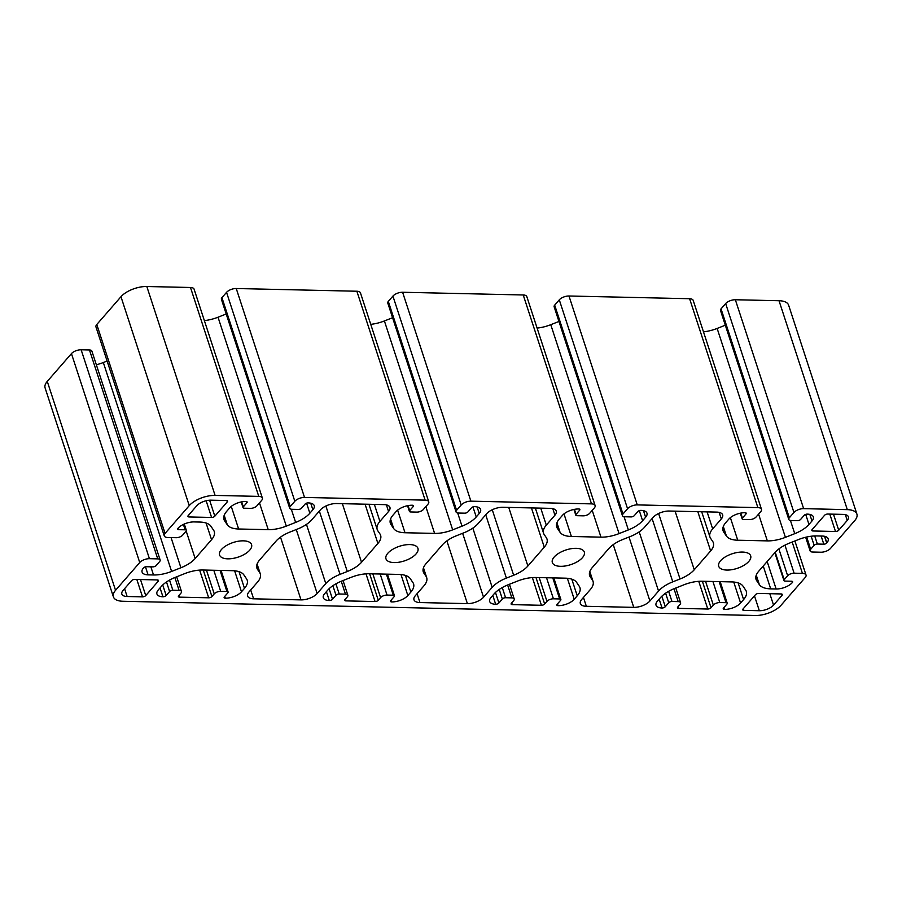 <?xml version="1.0" encoding="UTF-8"?>
<svg xmlns="http://www.w3.org/2000/svg" width="902" height="902" viewBox="0 0 902 902"><rect width="100%" height="100%" fill="white"/><g stroke="black" fill="none" stroke-linecap="round" stroke-linejoin="round"><path stroke-width="1.35" d="M249.73 550.152A16.822 7.712 161.9 0 0 251.568 544.616A16.822 7.712 161.9 0 0 238.455 541.211A16.822 7.712 161.9 0 0 221.441 549.521A16.822 7.712 161.9 0 0 219.603 555.068A16.822 7.712 161.9 0 0 232.716 558.462A16.822 7.712 161.9 0 0 249.73 550.152M416.093 553.896A16.822 7.712 161.9 0 0 417.942 548.36A16.822 7.712 161.9 0 0 404.829 544.955A16.822 7.712 161.9 0 0 387.815 553.264A16.822 7.712 161.9 0 0 385.966 558.8A16.822 7.712 161.9 0 0 399.09 562.205A16.822 7.712 161.9 0 0 416.093 553.896M582.466 557.639A16.822 7.712 161.9 0 0 584.316 552.103A16.822 7.712 161.9 0 0 571.192 548.698A16.822 7.712 161.9 0 0 554.189 557.008A16.822 7.712 161.9 0 0 552.34 562.544A16.822 7.712 161.9 0 0 565.453 565.949A16.822 7.712 161.9 0 0 582.466 557.639M748.84 561.382A16.822 7.712 161.9 0 0 750.678 555.846A16.822 7.712 161.9 0 0 737.565 552.441A16.822 7.712 161.9 0 0 720.551 560.751A16.822 7.712 161.9 0 0 718.714 566.287A16.822 7.712 161.9 0 0 731.826 569.692A16.822 7.712 161.9 0 0 748.84 561.382M127.126 596.504L142.505 596.853A2.469 1.139 161.9 0 0 145.741 595.579L158.177 581.283A2.469 1.139 161.9 0 0 158.448 580.471A2.469 1.139 161.9 0 0 157.252 579.918L134.793 579.411A2.469 1.139 161.9 0 0 131.557 580.685L123.033 590.472A10.88 4.995 161.9 0 0 121.849 594.068A10.88 4.995 161.9 0 0 127.126 596.504L124.577 588.713M220.686 591.329L226.921 591.464A2.469 1.139 -18.1 0 1 228.127 592.016A2.469 1.139 -18.1 0 1 227.845 592.839L224.395 596.808A2.469 1.139 161.9 0 0 224.124 597.62A2.469 1.139 161.9 0 0 225.32 598.173A12.369 5.671 161.9 0 0 241.477 591.791L244.487 588.329A24.737 11.343 161.9 0 0 247.204 580.178A24.737 11.343 161.9 0 0 246.539 578.836L243.867 574.89A24.737 11.343 161.9 0 0 232.536 570.684L202.939 570.019A24.737 11.343 161.9 0 0 184.865 573.559L175.54 577.246A24.737 11.343 161.9 0 0 161.311 586.458L158.29 589.919A12.369 5.671 161.9 0 0 156.937 594.001A12.369 5.671 161.9 0 0 162.935 596.774A2.469 1.139 161.9 0 0 166.171 595.489L169.621 591.52A2.469 1.139 -18.1 0 1 172.857 590.246L179.092 590.393A4.95 2.266 -18.1 0 1 181.494 591.498A4.95 2.266 -18.1 0 1 180.952 593.133L178.641 595.771A2.469 1.139 161.9 0 0 178.37 596.594A2.469 1.139 161.9 0 0 179.577 597.147L208.689 597.801A2.469 1.139 161.9 0 0 211.914 596.526L214.225 593.877A4.95 2.266 -18.1 0 1 220.686 591.329L213.797 570.256M423.963 585.781L415.326 595.703A12.369 5.671 161.9 0 0 413.973 599.785A12.369 5.671 161.9 0 0 419.971 602.559L467.383 603.618A12.369 5.671 161.9 0 0 483.54 597.237L492.176 587.315A24.737 11.343 -18.1 0 1 506.405 578.103L513.655 575.239A24.737 11.343 161.9 0 0 527.884 566.016L544.278 547.187A24.737 11.343 161.9 0 0 546.984 539.035A24.737 11.343 161.9 0 0 546.33 537.693L544.244 534.627A24.737 11.343 -18.1 0 1 543.579 533.285A24.737 11.343 -18.1 0 1 546.296 525.133L554.933 515.2A12.369 5.671 161.9 0 0 556.286 511.13A12.369 5.671 161.9 0 0 550.299 508.356L502.876 507.285A12.369 5.671 161.9 0 0 486.719 513.666L478.083 523.6A24.737 11.343 -18.1 0 1 463.853 532.811L456.604 535.675A24.737 11.343 161.9 0 0 442.375 544.898L425.992 563.727A24.737 11.343 161.9 0 0 423.275 571.879A24.737 11.343 161.9 0 0 423.94 573.221L426.015 576.288A24.737 11.343 -18.1 0 1 426.68 577.63A24.737 11.343 -18.1 0 1 423.963 585.781M553.422 598.815L559.668 598.951A2.469 1.139 -18.1 0 1 560.864 599.503A2.469 1.139 -18.1 0 1 560.593 600.315L557.132 604.295A2.469 1.139 161.9 0 0 556.861 605.107A2.469 1.139 161.9 0 0 558.067 605.659A12.369 5.671 161.9 0 0 574.224 599.278L577.235 595.816A24.737 11.343 161.9 0 0 579.941 587.664A24.737 11.343 161.9 0 0 579.287 586.323L576.603 582.376A24.737 11.343 161.9 0 0 565.272 578.171L535.675 577.505A24.737 11.343 161.9 0 0 517.601 581.046L508.277 584.721A24.737 11.343 161.9 0 0 494.048 593.944L491.038 597.406A12.369 5.671 161.9 0 0 489.673 601.487A12.369 5.671 161.9 0 0 495.672 604.261A2.469 1.139 161.9 0 0 498.907 602.976L502.358 599.007A2.469 1.139 -18.1 0 1 505.594 597.733L511.829 597.879A4.95 2.266 -18.1 0 1 514.23 598.984A4.95 2.266 -18.1 0 1 513.689 600.619L511.389 603.258A2.469 1.139 161.9 0 0 511.118 604.081A2.469 1.139 161.9 0 0 512.313 604.633L541.425 605.287A2.469 1.139 161.9 0 0 544.661 604.013L546.962 601.363A4.95 2.266 -18.1 0 1 553.422 598.815L546.533 577.742M590.336 589.525L581.7 599.447A12.369 5.671 161.9 0 0 580.336 603.528A12.369 5.671 161.9 0 0 586.334 606.302L633.756 607.362A12.369 5.671 161.9 0 0 649.914 600.98L658.55 591.058A24.737 11.343 -18.1 0 1 672.779 581.835L680.029 578.983A24.737 11.343 161.9 0 0 694.258 569.76L710.641 550.93A24.737 11.343 161.9 0 0 713.358 542.778A24.737 11.343 161.9 0 0 712.693 541.437L710.618 538.37A24.737 11.343 -18.1 0 1 709.953 537.028A24.737 11.343 -18.1 0 1 712.67 528.876L721.307 518.943A12.369 5.671 161.9 0 0 722.66 514.873A12.369 5.671 161.9 0 0 716.662 512.099L669.25 511.028A12.369 5.671 161.9 0 0 653.093 517.41L644.456 527.332A24.737 11.343 -18.1 0 1 630.227 536.555L622.978 539.419A24.737 11.343 161.9 0 0 608.749 548.641L592.355 567.471A24.737 11.343 161.9 0 0 589.649 575.623A24.737 11.343 161.9 0 0 590.303 576.964L592.388 580.031A24.737 11.343 -18.1 0 1 593.042 581.373A24.737 11.343 -18.1 0 1 590.336 589.525M749.596 519.575A4.95 2.266 161.9 0 0 756.056 517.026L760.668 511.738A7.419 3.405 161.9 0 0 761.48 509.292A7.419 3.405 161.9 0 0 757.883 507.623L637.263 504.906A7.419 3.405 161.9 0 0 627.567 508.739L622.966 514.027A4.95 2.266 161.9 0 0 622.425 515.662A4.95 2.266 161.9 0 0 624.815 516.767L631.062 516.914A2.469 1.139 161.9 0 0 634.286 515.64L637.861 511.535A2.221 1.026 -18.1 0 1 640.77 510.385L640.972 510.385A12.369 5.671 -18.1 0 1 646.971 513.159A12.369 5.671 -18.1 0 1 645.618 517.241L642.607 520.702A24.737 11.343 -18.1 0 1 628.367 529.925L619.054 533.601A24.737 11.343 -18.1 0 1 600.969 537.152L571.372 536.476A24.737 11.343 -18.1 0 1 560.041 532.27L557.368 528.324A24.737 11.343 -18.1 0 1 556.703 526.982A24.737 11.343 -18.1 0 1 559.42 518.83L562.431 515.369A12.369 5.671 -18.1 0 1 578.588 508.987L578.791 508.987A2.221 1.026 -18.1 0 1 579.873 509.495A2.221 1.026 -18.1 0 1 579.625 510.228L576.062 514.332A2.469 1.139 161.9 0 0 575.792 515.143A2.469 1.139 161.9 0 0 576.987 515.696L583.222 515.831A4.95 2.266 161.9 0 0 589.694 513.283L594.294 507.995A7.419 3.405 161.9 0 0 595.106 505.548A7.419 3.405 161.9 0 0 591.509 503.88L470.889 501.162A7.419 3.405 161.9 0 0 461.204 504.996L456.592 510.295A4.95 2.266 161.9 0 0 456.051 511.919A4.95 2.266 161.9 0 0 458.453 513.035L464.688 513.17A2.469 1.139 161.9 0 0 467.924 511.896L471.487 507.792A2.221 1.026 -18.1 0 1 474.396 506.642L474.61 506.653A12.369 5.671 -18.1 0 1 480.597 509.427A12.369 5.671 -18.1 0 1 479.244 513.497L476.233 516.959A24.737 11.343 -18.1 0 1 462.004 526.182L452.68 529.857A24.737 11.343 -18.1 0 1 434.606 533.409L405.009 532.744A24.737 11.343 -18.1 0 1 393.678 528.527L390.994 524.581A24.737 11.343 -18.1 0 1 390.34 523.239A24.737 11.343 -18.1 0 1 393.046 515.087L396.057 511.626A12.369 5.671 -18.1 0 1 412.214 505.244L412.428 505.244A2.221 1.026 -18.1 0 1 413.499 505.751A2.221 1.026 -18.1 0 1 413.263 506.484L409.688 510.588A2.469 1.139 161.9 0 0 409.418 511.4A2.469 1.139 161.9 0 0 410.613 511.953L416.859 512.099A4.95 2.266 161.9 0 0 423.32 509.54L427.92 504.252A7.419 3.405 161.9 0 0 428.743 501.805A7.419 3.405 161.9 0 0 425.135 500.136L304.526 497.43A7.419 3.405 161.9 0 0 294.83 501.253L290.218 506.552A4.95 2.266 161.9 0 0 289.677 508.176A4.95 2.266 161.9 0 0 292.079 509.292L298.314 509.427A2.469 1.139 161.9 0 0 301.55 508.153L305.124 504.049A2.221 1.026 -18.1 0 1 308.022 502.899L308.236 502.91A12.369 5.671 -18.1 0 1 314.234 505.684A12.369 5.671 -18.1 0 1 312.87 509.754L309.86 513.215A24.737 11.343 -18.1 0 1 295.63 522.438L286.306 526.114A24.737 11.343 -18.1 0 1 268.232 529.666L238.635 529A24.737 11.343 -18.1 0 1 227.304 524.795L224.632 520.837A24.737 11.343 -18.1 0 1 223.967 519.496A24.737 11.343 -18.1 0 1 226.684 511.344L229.694 507.882A12.369 5.671 -18.1 0 1 245.851 501.501L246.054 501.501A2.221 1.026 -18.1 0 1 247.137 502.008A2.221 1.026 -18.1 0 1 246.889 502.741L243.315 506.845A2.469 1.139 161.9 0 0 243.044 507.657A2.469 1.139 161.9 0 0 244.25 508.209L250.485 508.356A4.95 2.266 161.9 0 0 256.946 505.796L261.557 500.509A7.419 3.405 161.9 0 0 262.369 498.062A7.419 3.405 161.9 0 0 258.773 496.393L215.093 495.412A19.788 9.076 161.9 0 0 189.251 505.627L165.066 533.409A7.419 3.405 161.9 0 0 164.254 535.856A7.419 3.405 161.9 0 0 167.851 537.524L176.172 537.705A4.95 2.266 161.9 0 0 182.632 535.157L186.083 531.188A2.469 1.139 161.9 0 0 186.353 530.376A2.469 1.139 161.9 0 0 185.158 529.812L178.709 529.677A2.221 1.026 -18.1 0 1 177.638 529.17A2.221 1.026 -18.1 0 1 177.874 528.437L177.987 528.301A12.369 5.671 -18.1 0 1 194.144 521.92L199.59 522.044A24.737 11.343 -18.1 0 1 210.921 526.249L213.594 530.207A24.737 11.343 -18.1 0 1 214.259 531.549A24.737 11.343 -18.1 0 1 211.542 539.7L195.159 558.53A24.737 11.343 -18.1 0 1 180.919 567.753L171.605 571.428A24.737 11.343 -18.1 0 1 153.52 574.969L148.086 574.856A12.369 5.671 -18.1 0 1 142.088 572.082A12.369 5.671 -18.1 0 1 143.441 568.001L143.565 567.865A2.221 1.026 -18.1 0 1 146.474 566.715L152.912 566.862A2.469 1.139 161.9 0 0 156.147 565.588L159.598 561.619A4.95 2.266 161.9 0 0 160.139 559.984A4.95 2.266 161.9 0 0 157.749 558.879L149.428 558.688A7.419 3.405 161.9 0 0 139.731 562.521L115.546 590.314A19.788 9.076 161.9 0 0 113.381 596.831A19.788 9.076 161.9 0 0 122.976 601.273L755.177 615.491A19.788 9.076 161.9 0 0 781.031 605.276L805.215 577.494A7.419 3.405 161.9 0 0 806.027 575.048A7.419 3.405 161.9 0 0 802.43 573.379L794.11 573.198A4.95 2.266 161.9 0 0 787.649 575.747L784.199 579.715A2.469 1.139 161.9 0 0 783.928 580.538A2.469 1.139 161.9 0 0 785.123 581.091L791.573 581.238A2.221 1.026 -18.1 0 1 792.644 581.734A2.221 1.026 -18.1 0 1 792.407 582.466L792.294 582.602A12.369 5.671 -18.1 0 1 776.137 588.983L770.691 588.859A24.737 11.343 -18.1 0 1 759.36 584.654L756.688 580.696A24.737 11.343 -18.1 0 1 756.023 579.355A24.737 11.343 -18.1 0 1 758.74 571.203L775.122 552.374A24.737 11.343 -18.1 0 1 789.351 543.162L798.676 539.475A24.737 11.343 -18.1 0 1 816.761 535.935L822.196 536.047A12.369 5.671 -18.1 0 1 828.194 538.832A12.369 5.671 -18.1 0 1 826.841 542.903L826.717 543.038A2.221 1.026 -18.1 0 1 823.808 544.188L817.37 544.041A2.469 1.139 161.9 0 0 814.134 545.315L810.684 549.284A4.95 2.266 161.9 0 0 810.131 550.919A4.95 2.266 161.9 0 0 812.533 552.024L820.854 552.216A7.419 3.405 161.9 0 0 830.55 548.382L854.735 520.601A19.788 9.076 161.9 0 0 856.9 514.072A19.788 9.076 161.9 0 0 847.305 509.641L803.637 508.649A7.419 3.405 161.9 0 0 793.94 512.483L789.329 517.771A4.95 2.266 161.9 0 0 788.788 519.405A4.95 2.266 161.9 0 0 791.189 520.51L797.424 520.657A2.469 1.139 161.9 0 0 800.66 519.383L804.234 515.279A2.221 1.026 -18.1 0 1 807.132 514.129L807.346 514.129A12.369 5.671 -18.1 0 1 813.345 516.902A12.369 5.671 -18.1 0 1 811.98 520.984L808.97 524.445A24.737 11.343 -18.1 0 1 794.741 533.668L785.417 537.344A24.737 11.343 -18.1 0 1 767.343 540.884L737.746 540.219A24.737 11.343 -18.1 0 1 726.414 536.013L723.742 532.067A24.737 11.343 -18.1 0 1 723.077 530.726A24.737 11.343 -18.1 0 1 725.794 522.574L728.805 519.112A12.369 5.671 -18.1 0 1 744.962 512.731L745.165 512.731A2.221 1.026 -18.1 0 1 746.247 513.238A2.221 1.026 -18.1 0 1 745.999 513.971L742.425 518.064A2.469 1.139 161.9 0 0 742.154 518.887A2.469 1.139 161.9 0 0 743.361 519.439L749.596 519.575M843.156 514.399L827.765 514.05A2.469 1.139 161.9 0 0 824.541 515.324L812.104 529.621A2.469 1.139 161.9 0 0 811.834 530.432A2.469 1.139 161.9 0 0 813.029 530.985L835.489 531.492A2.469 1.139 161.9 0 0 838.725 530.218L847.249 520.431A10.88 4.995 161.9 0 0 848.432 516.835A10.88 4.995 161.9 0 0 843.156 514.399M773.544 605.107L782.068 595.32A2.469 1.139 161.9 0 0 782.338 594.508A2.469 1.139 161.9 0 0 781.143 593.944L758.683 593.448A2.469 1.139 161.9 0 0 755.448 594.722L743.011 609.008A2.469 1.139 161.9 0 0 742.741 609.831A2.469 1.139 161.9 0 0 743.936 610.383L759.326 610.722A10.88 4.995 161.9 0 0 773.544 605.107L769.812 593.696M719.796 602.547L726.031 602.694A2.469 1.139 -18.1 0 1 727.237 603.246A2.469 1.139 -18.1 0 1 726.956 604.058L723.505 608.038A2.469 1.139 161.9 0 0 723.235 608.85A2.469 1.139 161.9 0 0 724.43 609.402A12.369 5.671 161.9 0 0 740.587 603.021L743.598 599.559A24.737 11.343 161.9 0 0 746.315 591.408A24.737 11.343 161.9 0 0 745.65 590.066L742.977 586.12A24.737 11.343 161.9 0 0 731.646 581.914L702.049 581.238A24.737 11.343 161.9 0 0 683.975 584.789L674.651 588.465A24.737 11.343 161.9 0 0 660.422 597.688L657.4 601.149A12.369 5.671 161.9 0 0 656.047 605.231A12.369 5.671 161.9 0 0 662.045 608.004A2.469 1.139 161.9 0 0 665.281 606.719L668.732 602.75A2.469 1.139 -18.1 0 1 671.967 601.476L678.203 601.623A4.95 2.266 -18.1 0 1 680.604 602.728A4.95 2.266 -18.1 0 1 680.063 604.363L677.752 607.001A2.469 1.139 161.9 0 0 677.481 607.824A2.469 1.139 161.9 0 0 678.687 608.376L707.799 609.03A2.469 1.139 161.9 0 0 711.024 607.756L713.335 605.107A4.95 2.266 -18.1 0 1 719.796 602.547L712.907 581.486M387.048 595.072L393.295 595.207A2.469 1.139 -18.1 0 1 394.49 595.76A2.469 1.139 -18.1 0 1 394.219 596.583L390.769 600.552A2.469 1.139 161.9 0 0 390.498 601.363A2.469 1.139 161.9 0 0 391.693 601.916A12.369 5.671 161.9 0 0 407.851 595.534L410.861 592.073A24.737 11.343 161.9 0 0 413.578 583.921A24.737 11.343 161.9 0 0 412.913 582.579L410.241 578.633A24.737 11.343 161.9 0 0 398.898 574.427L369.313 573.762A24.737 11.343 161.9 0 0 351.228 577.303L341.914 580.989A24.737 11.343 161.9 0 0 327.674 590.201L324.664 593.663A12.369 5.671 161.9 0 0 323.311 597.744A12.369 5.671 161.9 0 0 329.309 600.518A2.469 1.139 161.9 0 0 332.534 599.232L335.995 595.264A2.469 1.139 -18.1 0 1 339.22 593.99L345.466 594.136A4.95 2.266 -18.1 0 1 347.856 595.241A4.95 2.266 -18.1 0 1 347.315 596.876L345.015 599.514A2.469 1.139 161.9 0 0 344.744 600.337A2.469 1.139 161.9 0 0 345.94 600.89L375.052 601.544A2.469 1.139 161.9 0 0 378.288 600.27L380.588 597.62A4.95 2.266 -18.1 0 1 387.048 595.072L380.17 573.999M257.589 582.038L248.952 591.96A12.369 5.671 161.9 0 0 247.599 596.042A12.369 5.671 161.9 0 0 253.597 598.815L301.009 599.886A12.369 5.671 161.9 0 0 317.166 593.505L325.802 583.571A24.737 11.343 -18.1 0 1 340.043 574.36L347.281 571.496A24.737 11.343 161.9 0 0 361.522 562.273L377.904 543.444A24.737 11.343 161.9 0 0 380.621 535.292A24.737 11.343 161.9 0 0 379.956 533.95L377.87 530.883A24.737 11.343 -18.1 0 1 377.216 529.542A24.737 11.343 -18.1 0 1 379.922 521.39L388.559 511.457A12.369 5.671 161.9 0 0 389.923 507.386A12.369 5.671 161.9 0 0 383.925 504.613L336.514 503.541A12.369 5.671 161.9 0 0 320.357 509.923L311.72 519.856A24.737 11.343 -18.1 0 1 297.48 529.068L290.241 531.932A24.737 11.343 161.9 0 0 276.001 541.155L259.618 559.984A24.737 11.343 161.9 0 0 256.901 568.136A24.737 11.343 161.9 0 0 257.566 569.478L259.641 572.544A24.737 11.343 -18.1 0 1 260.306 573.886A24.737 11.343 -18.1 0 1 257.589 582.038M196.737 505.796L188.214 515.583A2.469 1.139 161.9 0 0 187.943 516.395A2.469 1.139 161.9 0 0 189.138 516.959L211.598 517.455A2.469 1.139 161.9 0 0 214.834 516.181L227.27 501.895A2.469 1.139 161.9 0 0 227.541 501.084A2.469 1.139 161.9 0 0 226.346 500.52L210.955 500.182A10.88 4.995 161.9 0 0 196.737 505.796M725.321 325.205L717.135 328.441A24.737 11.343 -18.1 0 1 703.47 331.812M856.9 514.072L788.619 305.169A19.788 9.076 161.9 0 0 779.024 300.727L735.356 299.746A7.419 3.405 161.9 0 0 725.659 303.579L721.048 308.867A4.95 2.266 161.9 0 0 720.506 310.502L788.788 519.405M160.139 559.984L91.869 351.081A4.95 2.266 161.9 0 0 89.467 349.976L81.146 349.784A7.419 3.405 161.9 0 0 71.45 353.618L47.265 381.399A19.788 9.076 161.9 0 0 45.1 387.928L113.381 596.831M107.112 361.025L103.324 362.525A24.737 11.343 -18.1 0 1 96.334 364.746M262.369 498.062L194.088 289.159A7.419 3.405 161.9 0 0 190.491 287.49L146.823 286.509A19.788 9.076 161.9 0 0 120.969 296.724L96.785 324.506A7.419 3.405 161.9 0 0 95.973 326.952L164.254 535.856M226.21 313.986L218.025 317.211A24.737 11.343 -18.1 0 1 204.359 320.582M428.743 501.805L360.462 292.902A7.419 3.405 161.9 0 0 356.865 291.233L236.245 288.516A7.419 3.405 161.9 0 0 226.549 292.349L221.937 297.637A4.95 2.266 161.9 0 0 221.396 299.272L289.677 508.176M392.573 317.729L384.399 320.954A24.737 11.343 -18.1 0 1 370.733 324.325M595.106 505.548L526.824 296.645A7.419 3.405 161.9 0 0 523.228 294.977L402.608 292.259A7.419 3.405 161.9 0 0 392.922 296.093L388.311 301.381A4.95 2.266 161.9 0 0 387.77 303.016L456.051 511.919M558.947 321.462L550.772 324.697A24.737 11.343 -18.1 0 1 537.096 328.069M761.48 509.292L693.198 300.389A7.419 3.405 161.9 0 0 689.602 298.72L568.982 296.003A7.419 3.405 161.9 0 0 559.285 299.836L554.685 305.124A4.95 2.266 161.9 0 0 554.144 306.759L622.425 515.662M757.883 507.623L689.602 298.72M637.263 504.906L568.982 296.003M627.567 508.739L559.285 299.836M622.966 514.027L554.685 305.124M645.618 517.241L643.476 510.679M642.607 520.702L639.315 510.645M628.367 529.925L624.049 516.699M619.054 533.601L550.772 324.697M600.969 537.152L592.219 510.374M571.372 536.476L563.987 513.892M560.041 532.27L556.94 522.777M557.368 528.324L556.444 525.505M579.625 510.228L579.242 509.044M576.062 514.332L574.439 509.348M591.509 503.88L523.228 294.977M470.889 501.162L402.608 292.259M461.204 504.996L392.922 296.093M456.592 510.295L388.311 301.381M479.244 513.497L477.102 506.935M476.233 516.959L472.941 506.901M462.004 526.182L457.675 512.956M452.68 529.857L384.399 320.954M434.606 533.409L425.845 506.631M405.009 532.744L397.624 510.149M393.678 528.527L390.566 519.033M390.994 524.581L390.081 521.762M413.263 506.484L412.868 505.3M409.688 510.588L408.065 505.605M425.135 500.136L356.865 291.233M304.526 497.43L236.245 288.516M294.83 501.253L226.549 292.349M290.218 506.552L221.937 297.637M312.87 509.754L310.728 503.192M309.86 513.215L306.579 503.158M295.63 522.438L291.312 509.213M286.306 526.114L218.025 317.211M268.232 529.666L259.483 502.888M238.635 529L231.25 506.405M227.304 524.795L224.203 515.29M224.632 520.837L223.707 518.019M246.889 502.741L246.505 501.557M243.315 506.845L241.691 501.862M258.773 496.393L190.491 287.49M215.093 495.412L146.823 286.509M189.251 505.627L120.969 296.724M165.066 533.409L96.785 324.506M185.158 529.812L183.399 524.445M178.709 529.677L178.19 528.087M211.542 539.7L206.096 523.036M195.159 558.53L186.184 531.064M180.919 567.753L171.064 537.592M171.605 571.428L103.324 362.525M153.52 574.969L150.859 566.817M148.086 574.856L145.47 566.839M157.749 558.879L89.467 349.976M149.428 558.688L81.146 349.784M139.731 562.521L71.45 353.618M115.546 590.314L47.265 381.399M802.43 573.379L792.182 542.034M794.11 573.198L784.943 545.146M787.649 575.747L778.877 548.912M784.199 579.715L775.224 552.261M792.407 582.466L792.024 581.283M792.294 582.602L791.855 581.249M776.137 588.983L767.162 561.529M770.691 588.859L763.239 566.039M759.36 584.654L756.259 575.149M756.688 580.696L755.763 577.889M826.841 542.903L824.687 536.34M826.717 543.038L824.518 536.307M823.808 544.188L821.147 536.025M817.37 544.041L814.72 535.946M814.134 545.315L811.169 536.239M810.684 549.284L806.67 537.017M847.305 509.641L779.024 300.727M803.637 508.649L735.356 299.746M793.94 512.483L725.659 303.579M789.329 517.771L721.048 308.867M811.98 520.984L809.838 514.422M808.97 524.445L805.689 514.377M794.741 533.668L790.423 520.443M785.417 537.344L717.135 328.441M767.343 540.884L758.593 514.117M737.746 540.219L730.361 517.624M726.414 536.013L723.314 526.52M723.742 532.067L722.818 529.248M745.999 513.971L745.616 512.787M742.425 518.064L740.801 513.091M847.249 520.431L845.354 514.647M813.029 530.985L812.454 529.215M835.489 531.492L829.806 514.095M838.725 530.218L833.482 514.185M759.326 610.722L754.467 595.85M782.068 595.32L781.639 594.012M743.936 610.383L743.361 608.613M713.335 605.107L705.556 581.316M726.031 602.694L719.153 581.632M724.43 609.402L723.855 607.632M740.587 603.021L733.732 582.027M743.598 599.559L738.152 582.895M662.045 608.004L659.148 599.142M665.281 606.719L661.842 596.211M668.732 602.75L665.608 593.189M671.967 601.476L668.641 591.317M678.203 601.623L673.986 588.735M678.687 608.376L678.101 606.606M707.799 609.03L698.746 581.328M711.024 607.756L702.365 581.249M592.388 580.031L589.716 571.868M586.334 606.302L583.447 597.44M633.756 607.362L613.247 544.628M649.914 600.98L629.01 537.04M658.55 591.058L639.202 531.876M672.779 581.835L652.101 518.56M680.029 578.983L658.618 513.497M694.258 569.76L675.102 511.163M710.641 550.93L697.81 511.671M712.67 528.876L707.112 511.885M721.307 518.943L719.165 512.381M590.303 576.964L589.389 574.146M546.962 601.363L539.193 577.584M559.668 598.951L552.779 577.889M558.067 605.659L557.481 603.889M574.224 599.278L567.358 578.283M577.235 595.816L571.789 579.152M495.672 604.261L492.785 595.399M498.907 602.976L495.469 592.467M502.358 599.007L499.234 589.446M505.594 597.733L502.267 587.574M511.829 597.879L507.623 584.992M512.313 604.633L511.738 602.863M541.425 605.287L532.372 577.584M544.661 604.013L535.991 577.505M426.015 576.288L423.354 568.125M419.971 602.559L417.074 593.696M467.383 603.618L446.873 540.884M483.54 597.237L462.636 533.296M492.176 587.315L472.828 528.132M506.405 578.103L485.727 514.817M513.655 575.239L492.255 509.754M527.884 566.016L508.739 507.42M544.278 547.187L531.447 507.927M546.296 525.133L540.749 508.142M554.933 515.2L552.791 508.638M423.94 573.221L423.015 570.402M380.588 597.62L372.819 573.841M393.295 595.207L386.406 574.146M391.693 601.916L391.118 600.146M407.851 595.534L400.984 574.54M410.861 592.073L405.415 575.408M329.309 600.518L326.411 591.656M332.534 599.232L329.095 588.724M335.995 595.264L332.872 585.702M339.22 593.99L335.905 583.831M345.466 594.136L341.249 581.249M345.94 600.89L345.365 599.12M375.052 601.544L365.998 573.841M378.288 600.27L369.628 573.762M259.641 572.544L256.98 564.381M253.597 598.815L250.7 589.953M301.009 599.886L280.511 537.141M317.166 593.505L296.262 529.553M325.802 583.571L306.466 524.389M340.043 574.36L319.353 511.073M347.281 571.496L325.881 506.011M361.522 562.273L342.365 503.677M377.904 543.444L365.073 504.184M379.922 521.39L374.375 504.398M388.559 511.457L386.417 504.894M257.566 569.478L256.642 566.659M214.225 593.877L206.445 570.098M226.921 591.464L220.032 570.402M225.32 598.173L224.745 596.402M241.477 591.791L234.621 570.797M244.487 588.329L239.041 571.665M162.935 596.774L160.037 587.912M166.171 595.489L162.732 584.981M169.621 591.52L166.498 581.97M172.857 590.246L169.531 580.087M179.092 590.393L174.875 577.505M179.577 597.147L178.991 595.376M208.689 597.801L199.635 570.098M211.914 596.526L203.254 570.019M142.505 596.853L136.822 579.456M145.741 595.579L140.498 579.535M158.177 581.283L157.749 579.975M189.138 516.959L188.563 515.189M211.598 517.455L206.141 500.745M214.834 516.181L209.614 500.204M227.27 501.895L226.842 500.576M575.792 515.143L573.931 509.45M409.418 511.4L407.557 505.706M243.044 507.657L241.184 501.963M186.353 530.376L184.29 524.039M806.027 575.048L794.887 540.975M783.928 580.538L774.829 552.712M810.131 550.919L805.666 537.254M742.154 518.887L740.294 513.193M727.237 603.246L720.168 581.655M680.604 602.728L675.79 588.014M593.042 581.373L589.829 571.541M709.953 537.028L701.7 511.761M560.864 599.503L553.805 577.911M514.23 598.984L509.427 584.27M426.68 577.63L423.466 567.798M543.579 533.285L535.326 508.018M394.49 595.76L387.432 574.168M347.856 595.241L343.053 580.538M260.306 573.886L257.093 564.054M377.216 529.542L368.952 504.274M228.127 592.016L221.058 570.425M181.494 591.498L176.679 576.795"/></g></svg>
